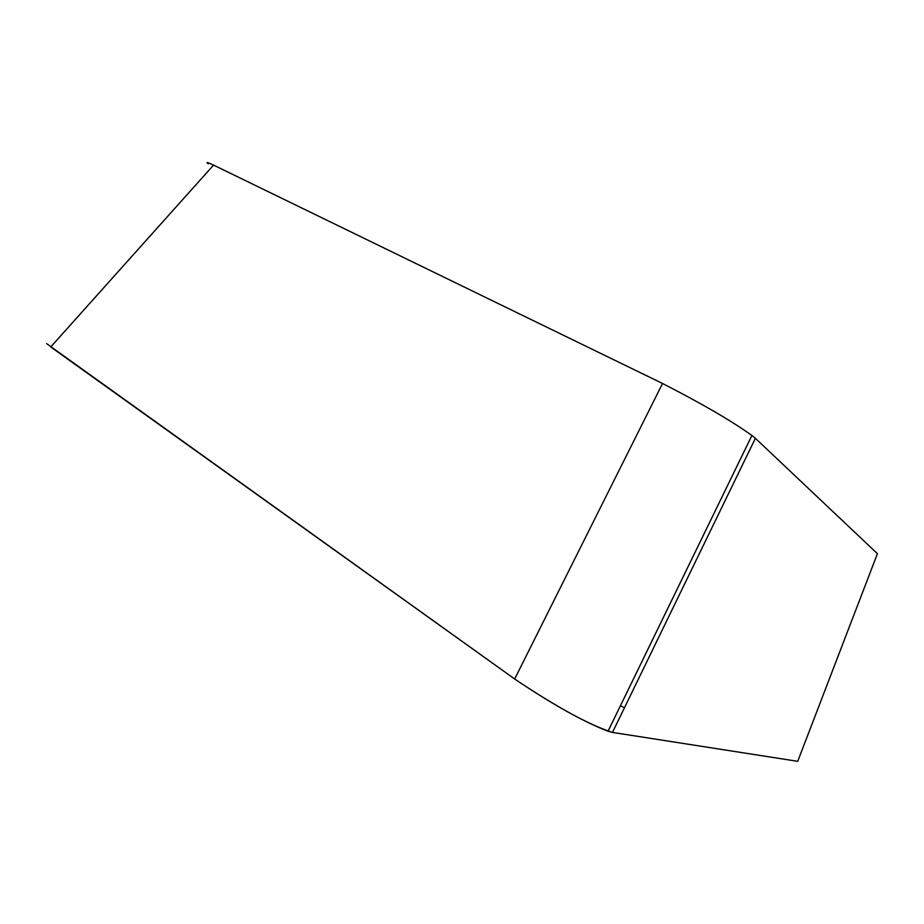 <?xml version="1.0" encoding="UTF-8"?>
<svg xmlns="http://www.w3.org/2000/svg" width="924" height="924" viewBox="0 0 924 924"><rect width="100%" height="100%" fill="white"/><g stroke="black" fill="none" stroke-linecap="round" stroke-linejoin="round"><path stroke-width="1.39" d="M208.27 163.837C205.498 161.769 207.253 162.185 213.56 165.096L50.739 346.962L514.668 679.013L46.627 343.624M612.485 732.42L608.096 731.254C584.164 722.118 553.026 704.7 514.668 679.013C556.225 706.929 588.831 724.728 612.485 732.42L797.735 761.33L612.485 732.42L755.382 438.311L877.419 553.684L798.047 760.498M213.56 165.096L662.543 383.483C701.859 403.626 731.669 420.963 751.963 435.504L755.382 438.311M624.462 707.749L620.431 705.74M662.543 383.483L514.668 679.013M751.905 435.481L608.038 731.219"/></g></svg>
